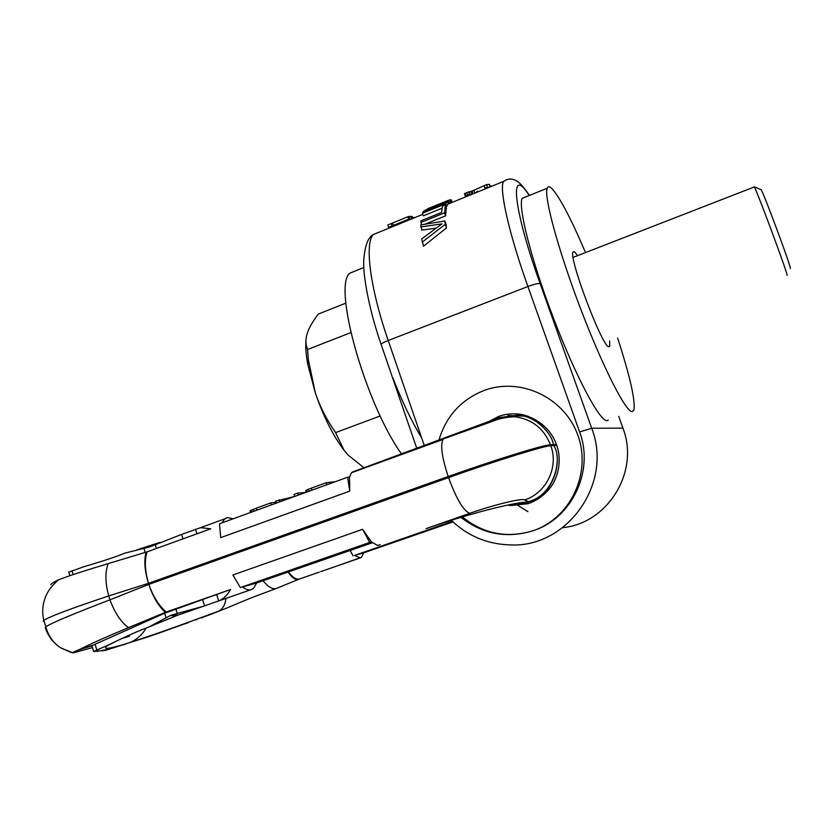 <?xml version="1.0" encoding="UTF-8"?>
<svg xmlns="http://www.w3.org/2000/svg" width="832" height="832" viewBox="0 0 832 832"><rect width="100%" height="100%" fill="white"/><g stroke="black" fill="none" stroke-linecap="round" stroke-linejoin="round"><path stroke-width="1.25" d="M401.627 454.106C365.03 403.291 332.28 285.126 350.022 273.104L356.106 270.65M421.73 438.1C411.601 421.304 401.981 401.253 392.881 377.946M390.166 370.76L383.011 349.898M408.73 219.159L409.573 218.795L408.741 216.414L407.888 216.757L392.6 223.007L393.432 225.399L408.73 219.159L407.888 216.757M392.07 225.961L388.679 227.344L387.847 224.952L391.248 223.558L392.07 225.961M420.742 226.949L441.969 223.87L421.689 238.93L423.519 246.189L446.482 227.906L446.077 224.349L444.891 220.979L420.722 224.931L421.855 230.131L435.999 228.134M445.442 204.911L444.548 212.836L445.598 215.831L446.378 207.574L445.442 204.911L442.437 206.138L441.553 212.441L420.878 220.844L421.574 224.775M445.598 215.831L425.225 224.099M422.438 213.252L445.817 203.705L446.732 206.315L448.167 203.58L447.158 200.949L429.021 208.166L423.446 211.37L422.438 213.252L423.342 215.842L441.979 208.25M446.732 206.315L446.035 206.596M484.11 185.682L486.606 184.662L487.479 187.117L484.973 188.136L484.11 185.682L473.886 190.237L474.718 192.587M465.119 193.367L469.082 191.745L469.57 194.397L465.286 196.04L464.443 193.638L465.119 193.367L465.972 195.78M391.248 223.558L392.631 223.07M408.876 216.809L412.038 216.414L412.745 218.452M412.381 217.402L414.877 217.589M422.126 242.195L445.234 224.359L444.891 220.979M444.548 212.836L420.784 222.498M445.817 203.705L447.294 201.105M446.711 201.874L443.726 203.091L443.154 204.142L435.698 207.178L436.29 206.128L425.776 211.234L427.128 209.29L429.01 208.333L430.56 207.657L431.059 209.071M433.326 207.345L433.763 206.461L430.56 207.657M443.726 203.091L444.122 202.228L440.398 203.642L440.898 205.057M436.29 206.128L440.398 203.642M452.13 202.186L451.308 199.857L449.446 199.961L428.21 208.52M469.217 192.119L473.886 190.237M486.606 184.662L489.434 184.33L490.266 186.68M489.965 185.838L490.797 186.618M410.602 216.195L411.414 218.525M393.099 225.524L393.38 226.356M445.234 224.359L446.482 227.906M427.128 209.29L427.554 210.506M427.866 208.863L428.324 210.194M429.01 208.333L429.489 209.716M431.548 207.262L432.037 208.676M432.942 206.721L433.212 207.511M433.763 206.461L433.982 207.074M441.886 203.039L442.385 204.454M443.29 202.498L443.581 203.33M444.122 202.228L444.34 202.842M436.987 205.275L437.403 206.482M437.705 204.849L438.173 206.17M438.849 204.308L439.338 205.702M448.115 203.091L448.396 203.913M448.833 202.821L449.114 203.622M448.989 202.758L449.207 203.382M445.765 201.292L446.066 202.134M448.094 200.408L448.926 202.779M449.446 199.961L450.278 202.322M450.414 199.742L451.235 202.103M466.794 192.722L467.657 195.156M468.707 191.953L469.57 194.397M469.446 192.046L470.288 194.407M471.11 191.464L471.942 193.814M472.098 191.058L472.93 193.419M474.937 192.473L475.124 193.014M476.84 191.506L477.09 192.213M477.422 191.225L477.693 191.963M487.23 187.21L487.5 187.959M489.403 186.524L489.611 187.106M491.296 185.775L491.504 186.326M608.265 420.139L606.902 420.628C599.633 421.21 575.702 376.459 553.561 318.386C531.357 260.364 517.754 206.627 522.174 198.349L525.46 197.018M617.614 338.031C630.209 376.958 635.627 401.014 633.859 410.218L632.081 411.653C625.726 411.913 602.597 366.6 580.403 308.225C558.168 249.881 543.681 196.196 547.196 188.261C547.955 186.243 549.463 186.285 551.71 188.375C559.52 196.737 570.794 218.13 585.52 252.564M608.535 346.663L609.762 346.206L608.712 346.746C602.17 346.788 568.599 257.806 572.978 251.992L574.517 251.742L577.616 255.632M609.762 346.206L609.648 340.985M536.474 499.751L529.246 501.665C553.956 495.581 563.066 459.399 553.758 445.557L556.774 445.338M510.994 504.39L527.114 502.112C513.261 502.32 466.617 514.436 426.098 528.632L469.747 513.313C495.602 504.244 522.517 497.983 524.482 499.959L528.518 501.623C553.894 495.477 562.942 458.775 553.758 445.557L550.784 445.65C558.927 467.095 546.26 493.189 524.482 499.959M507.988 415.48L523.63 416.094C539.625 418.881 552.25 435.708 553.394 444.517C552.396 434.522 535.985 415.366 517.046 415.21L528.278 416.281M499.314 417.602L517.046 415.21L514.842 416.728L505.388 416.853L496.205 419.078L499.148 417.664L352.695 471.921L496.205 419.078M349.731 491.14L347.662 477.204L219.523 523.754L220.719 537.628L349.731 491.14L349.534 477.006L351.468 472.763L352.695 471.921M154.263 544.232L149.718 546.936L181.511 534.446L182.946 538.886M222.05 522.829L224.661 518.898L227.469 517.598L233.21 518.783M50.866 584.854C50.898 584.074 52.77 582.712 56.472 580.767L58.822 579.696C69.306 575.692 85.758 570.336 108.17 563.607L146.983 551.907L210.746 528.798L200.533 527.675L181.511 534.446M146.983 551.907C144.414 560.227 144.914 570.7 148.481 583.336L448.167 476.518C493.823 460.262 543.858 444.652 550.503 444.829C543.962 428.553 532.085 419.182 514.842 416.728C505.866 417.134 498.306 418.714 492.149 421.47L443.986 438.703M149.718 546.936L124.966 553.093C115.898 556.837 102.534 561.267 84.885 566.384L68.765 572.156M146.13 552.188C143.853 560.404 144.633 570.794 148.481 583.336L108.722 595.92C70.346 608.743 48.703 616.897 43.815 620.381L43.815 620.381C42.307 614.151 42.37 607.87 43.992 601.526C45.666 596.024 47.393 589.836 58.417 579.862M92.466 647.65L72.977 652.891L60.559 647.754C53.113 642.803 48.017 636.085 45.271 627.598L46.134 627.973M43.285 621.223L43.815 620.381L45.812 626.798C50.71 623.334 72.093 614.338 109.959 599.82L108.722 595.92C105.196 582.837 105.019 572.062 108.17 563.607M45.271 627.598L45.812 626.798C48.391 635.96 53.31 642.949 60.559 647.754L70.834 652.402M351.468 472.763L443.04 439.452C440.201 444.87 441.906 457.226 448.167 476.518L448.552 477.62C494.156 461.24 544.284 445.869 550.784 445.65L550.503 444.829L556.41 444.319M242.611 586.945C245.794 589.43 248.602 590.335 251.035 589.659L253.479 588.442L256.641 582.993L240.354 587.579L232.898 574.974L362.586 529.308L371.436 541.965L377.51 545.418M380.13 544.627L377.853 545.428M178.131 615.056L170.508 615.462L148.564 627.162C139.308 630.49 126.287 636.251 109.502 644.446L93.662 651.477L94.994 651.57M171.558 615.077L203.372 606.268L177.549 615.254L158.496 623.054L175.906 615.846L170.508 615.462M72.072 652.735L80.517 649.002C90.698 643.822 106.683 636.698 128.482 627.65L166.234 612.009C159.047 605.977 153.244 596.762 148.814 584.386L448.552 477.62C456.456 499.023 463.518 510.921 469.747 513.313M166.234 612.009L230.506 589.524C227.334 595.286 223.392 599.082 218.691 600.902L203.372 606.268M166.098 617.718L164.663 613.226L230.506 589.524M164.663 613.226L95.066 644.259L96.876 650.01M251.035 589.659L217.589 601.318L251.43 589.545M200.938 607.09L177.362 615.316M150.051 626.548L158.496 623.054M347.662 477.204L349.534 477.006M280.405 586.789L275.829 588.671C262.111 593.726 251.191 597.553 226.886 608.026L210.423 614.515M201.24 617.926L212.389 613.756M146.494 637.406L188.906 622.419M165.984 630.614L148.408 636.75M105.862 650.26L109.325 649.064L96.71 651.414M101.764 650.915L105.747 650.302M121.202 638.799L129.438 636.199M123.874 644.644L125.382 644.166M109.502 644.446L107.328 645.746C101.868 650.052 109.387 648.991 129.886 642.554L105.685 650.312M91.905 645.871L95.066 644.259M165.391 612.331C158.496 606.195 152.963 596.877 148.814 584.386L109.959 599.82C114.608 612.57 120.775 621.847 128.482 627.65M288.486 572.021C292.687 577.481 296.296 579.81 299.333 579.03L284.003 585.312L299.208 579.093M226.886 608.026L218.847 611.042C181.958 624.801 152.308 635.305 129.886 642.554C136.677 639.683 142.085 634.899 146.089 628.212M317.772 572.655L298.345 579.405C295.474 580.122 292.042 577.72 288.049 572.177M335.223 566.592L361.535 557.274L363.594 552.874L354.526 555.433L360.235 557.908M360.485 557.835L320.663 571.636M354.526 555.433L452.348 521.321M363.594 552.874L452.972 521.903M353.07 555.838L350.158 550.503M319.28 572.125L299.926 578.843M263.182 580.861C268.081 586.893 272.386 589.451 276.11 588.557L284.003 585.312M218.847 611.042C222.622 609.19 225.004 604.978 226.023 598.385M107.328 645.746L114.546 642.075M129.886 642.554L146.994 637.239M326.82 484.775L326.154 482.758L335.234 481.718M311.927 490.183L311.251 488.176L326.154 482.758M309.046 491.234L308.402 489.278L311.251 488.176M307.237 491.889L306.634 490.079L308.402 489.278M306.259 492.253L305.718 490.641L306.634 490.079M276.276 503.142L275.61 501.134L294.653 496.454L293.987 494.458L297.679 493.116L305.594 492.492M250.401 512.533L250.099 510.806L253.386 509.278L270.733 502.913L275.954 502.185M298.345 495.123L297.679 493.116M279.937 501.81L279.282 499.803M256.818 510.203L256.162 508.217M271.398 504.91L270.733 502.913M254.03 511.212L253.386 509.278M252.096 511.919L251.482 510.078M250.64 512.45L250.099 510.806M256.641 582.993L372.299 542.786M362.586 529.308L369.647 542.433L371.436 541.965M240.354 587.579L369.647 542.433M345.873 303.129L318.313 314.059C312.697 321.422 308.974 327.964 307.164 333.663C305.406 339.321 305.542 344.604 307.559 349.513L308.391 359.892L315.422 393.266L307.778 364.364C306.051 354.827 305.438 346.871 305.947 340.486M350.823 332.613L307.559 349.513M380.224 415.969L335.587 432.609C326.716 419.775 319.998 406.661 315.422 393.266C323.648 416.978 333.216 436.02 344.136 450.372L335.587 432.609M364.031 467.782L348.161 455.114L344.49 450.705M348.161 455.114L344.136 450.372M786.906 275.267L787.093 275.194C787.405 272.615 756.642 189.904 754.281 186.971L573.123 257.379M754.094 186.701L760.999 189.654C761.478 187.221 790.702 265.46 790.39 268.372L790.286 268.58M529.246 195.499C509.257 164.07 512.564 206.939 540.124 283.598L591.698 428.241L622.929 428.147L618.727 416.416M424.372 445.786L388.211 340.506C370.115 288.309 364.51 243.745 373.225 234.582L379.33 232.086M381.243 344.75L381.108 344.354C381.69 343.439 384.051 342.16 388.211 340.506L527.904 286.52L579.623 431.974C594.495 471.068 571.761 518.596 532.938 530.785C570.242 518.482 591.76 473.45 577.938 435.531C564.668 397.415 520.177 376.698 483.922 390.53C460.907 399.818 445.89 416.458 438.849 440.44M562.682 527.644C607.901 523.474 639.891 471.432 622.929 428.147L622.96 428.23M517.982 505.502L527.935 511.659M488.062 421.97L498.534 416.478C506.782 413.535 515.216 413.026 523.827 414.96C545.99 421.554 556.868 438.204 558.938 454.917C559.905 465.161 557.96 474.729 553.114 483.621C547.206 493.012 538.918 499.699 528.237 503.693L510.89 505.513L507.447 505.107M528.746 503.256L510.89 505.513L514.925 504.462M460.949 517.338C482.591 534.248 506.584 538.73 532.917 530.785C506.958 538.574 483.454 533.946 462.405 516.901M579.623 431.974L591.698 428.241C613.361 483.194 567.174 547.997 510.224 544.908C487.406 544.253 467.771 536.047 451.298 520.302M540.124 283.598C538.325 283.202 534.258 284.18 527.904 286.52C508.82 233.106 499.023 188.999 503.506 181.438L447.72 204.194M506.532 179.743L503.506 181.438C507.021 178.901 510.702 178.381 514.54 179.889C517.878 181.282 521.466 183.674 529.422 195.426M404.997 220.865L405.226 221.52M536.214 499.897L528.154 502.05M501.082 417.622L504.39 417.726M155.199 544.586L156.447 548.496M143.915 548.434L145.215 552.479M152.682 544.71L148.658 547.3M73.174 574.6L71.947 570.69M177.341 613.579L175.843 608.899M172.266 610.116L168.314 611.26M163.457 613.111L167.149 612.05M204.589 605.852L202.644 599.841M218.691 600.902L216.736 594.87M195.437 529.214L196.924 533.811M196.81 619.549L196.217 619.798M91.915 645.882L78.156 650.073M96.169 651.134L98.374 649.366M93.059 645.195L80.517 649.002M428.126 527.925L426.098 528.632M350.022 273.104L363.802 267.55M416.832 448.542L381.108 344.354C369.876 312.26 363.168 277.909 363.698 261.321C364.645 246.428 367.817 237.515 373.225 234.582L422.822 214.344M426.41 210.163L423.446 211.37M522.174 198.349L547.196 188.261M160.139 542.37L136.968 549.786M224.661 518.898L200.533 527.675M68.723 572.031L69.878 575.713M91.884 645.798L93.673 651.487M307.778 364.364L308.391 359.892"/></g></svg>
